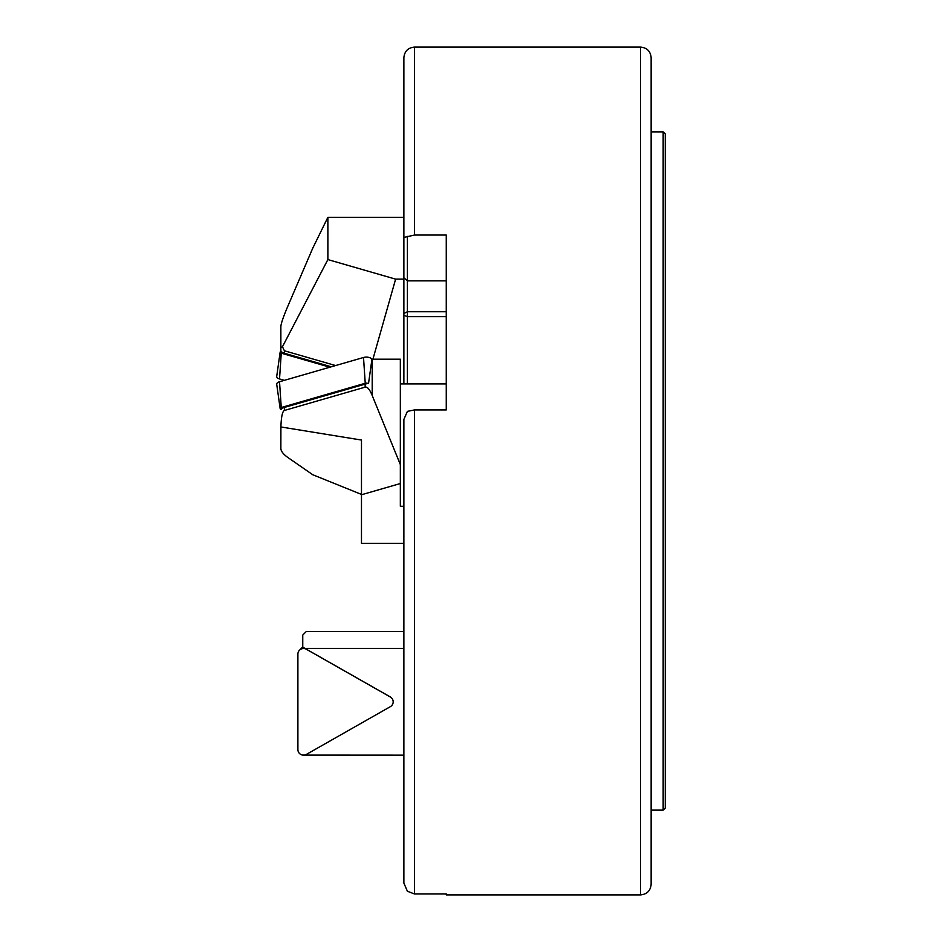 <?xml version="1.0" encoding="UTF-8"?>
<svg xmlns="http://www.w3.org/2000/svg" width="942" height="942" viewBox="0 0 942 942"><rect width="100%" height="100%" fill="white"/><g stroke="black" fill="none" stroke-linecap="round" stroke-linejoin="round"><path stroke-width="1.41" d="M280.151 352.143A2.214 1.107 180 0 0 281.258 353.179L279.527 378.955A5.652 2.826 180 0 1 276.724 376.305L280.151 352.143A2.214 1.107 180 0 1 281.187 351.284L281.187 351.284A7.065 3.532 180 0 0 284.39 353.262L284.39 350.777L335.587 365.555M279.527 378.955L284.343 380.344M281.258 353.179L329.853 367.203M361.481 494.42L312.768 474.744L287.922 457.541C283.401 454.303 281.046 451.312 280.857 448.569L280.904 426.962C281.246 416.859 282.4 411.36 284.39 410.465L365.143 387.15C367.333 386.585 369.688 389.364 372.208 395.499L400.338 464.583L400.338 359.185L372.208 359.185A14.13 7.065 0 0 0 371.949 359.185L368.546 383.406A14.13 7.065 180 0 0 365.143 384.112L284.39 407.427A7.065 3.532 180 0 0 281.187 409.405A2.214 1.107 0 0 1 280.151 408.545A2.214 1.107 0 0 1 281.258 407.509L365.237 383.264A2.214 1.107 0 0 1 367.992 383.488M280.151 408.545L276.724 384.383A5.652 2.826 0 0 1 279.527 381.734L363.518 357.489A5.652 2.826 0 0 1 371.242 358.525A5.652 2.826 0 0 1 371.913 359.455M297.896 749.585A5.652 5.57 180 0 0 306.374 754.412L390.365 706.653A5.652 5.57 0 0 0 390.365 697.021L306.374 649.262A5.652 5.57 180 0 0 297.896 654.089L297.896 749.585M302.782 647.178A2.214 2.178 180 0 0 301.97 647.696L299.497 650.204M663.156 131.88L663.156 810.12L665.276 808.001L665.276 133.999L663.156 131.88L651.146 131.88M446.261 893.958L446.261 894.9L446.261 893.958L414.468 893.958L407.403 891.25L403.871 883.078L403.871 419.425L407.403 411.371L414.468 409.923L446.261 409.923L446.261 235.053L414.468 235.053L414.468 47.1C408.039 47.724 404.507 51.257 403.871 57.697L403.871 237.431L414.468 235.053M640.548 47.1L640.548 894.9C646.989 894.276 650.522 890.743 651.146 884.303L651.146 57.697C650.522 51.257 646.989 47.724 640.548 47.1L414.468 47.1M446.261 383.912L400.338 383.912M446.261 316.63L407.403 316.63L407.403 383.912M403.871 383.912L403.871 237.431M407.403 236.395L407.403 316.63L403.871 315.334M651.146 471L651.146 810.12L663.156 810.12M400.338 464.583L400.338 483.54L361.481 494.762L361.481 543.369L403.871 543.369M403.871 506.278L400.338 506.278L400.338 483.54M280.857 427.362L280.857 448.569M361.481 494.762L361.481 440.055L280.904 426.962M403.871 217.319L327.875 217.319L312.768 248.158L287.922 306.009C283.401 316.653 281.046 323.495 280.857 326.544L280.857 351.413L280.857 347.751L282.459 346.738L284.39 350.777M331.266 366.791L284.39 353.262M403.871 279.138L395.616 279.138L372.914 359.185M327.875 217.319L327.875 259.58L395.616 279.138M280.857 326.544L280.857 347.751M282.459 346.738L327.875 259.58M302.759 647.189L302.759 635.049L306.291 631.517L403.871 631.517M403.871 648.39L304.937 648.39L390.282 696.915A5.475 5.393 0 0 1 391.472 697.834L391.589 697.963M302.759 647.119L304.937 648.39L302.759 647.154M403.871 755.154L302.759 755.095M365.237 383.264L363.518 357.489M281.258 407.509L279.527 381.734M414.468 893.958L414.468 409.923M446.261 311.731L407.403 311.731L403.871 313.498M446.261 280.857L407.403 280.857L403.871 277.796M284.39 407.427L284.39 410.465M365.143 384.112L365.143 387.15M372.208 359.185L372.208 395.499M640.548 894.9L446.261 894.9"/></g></svg>
